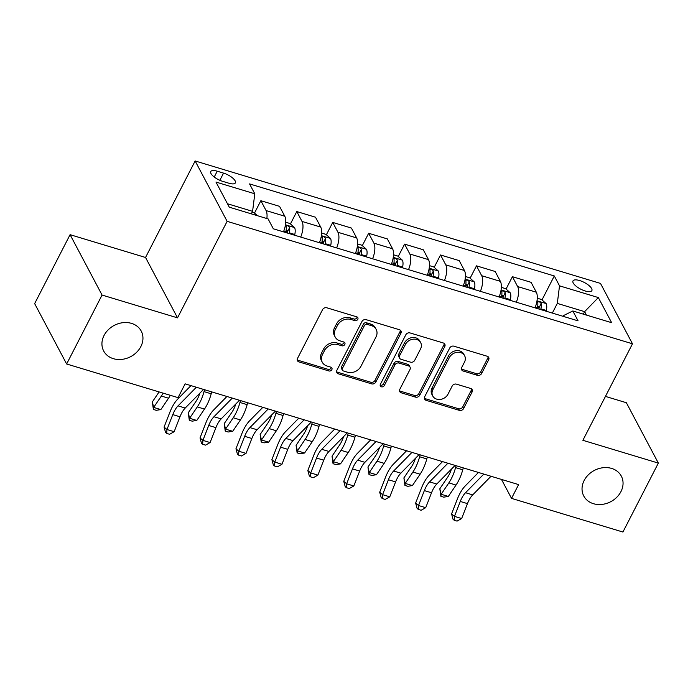 <?xml version="1.0" encoding="UTF-8"?>
<svg xmlns="http://www.w3.org/2000/svg" width="693" height="693" viewBox="0 0 693 693"><rect width="100%" height="100%" fill="white"/><g stroke="black" fill="none" stroke-linecap="round" stroke-linejoin="round"><path stroke-width="1.04" d="M357.779 319.334A2.278 1.897 152.1 0 0 356.774 316.84L326.793 307.787A3.257 2.711 152.1 0 0 322.574 309.641L297.54 358.359A3.257 2.711 152.1 0 0 297.479 360.732A3.257 2.711 152.1 0 0 298.969 361.911L328.95 370.972A2.278 1.897 152.1 0 0 330.899 367.186L327.018 366.008A10.43 8.662 152.1 0 1 322.262 362.231A10.43 8.662 152.1 0 1 322.444 354.625L324.532 350.563A10.43 8.662 152.1 0 1 338.011 344.629L341.892 345.798A2.278 1.897 152.1 0 0 343.841 342.013L339.96 340.843A10.43 8.662 152.1 0 1 335.195 337.058A10.43 8.662 152.1 0 1 335.377 329.452L337.465 325.389A10.43 8.662 152.1 0 1 350.944 319.456L354.825 320.634A2.278 1.897 152.1 0 0 357.779 319.334M335.195 337.058L334.329 335.429A10.43 8.662 152.1 0 1 334.511 327.815L336.599 323.761A10.43 8.662 152.1 0 1 350.078 317.827L353.958 318.997A2.278 1.897 152.1 0 0 357.129 316.987M297.219 359.823A3.257 2.711 152.1 0 0 298.103 360.282L328.092 369.343A2.278 1.897 152.1 0 0 331.254 367.325M322.262 362.231L321.396 360.603A10.43 8.662 152.1 0 1 321.578 352.988L323.666 348.934A10.43 8.662 152.1 0 1 337.144 343L341.025 344.17A2.278 1.897 152.1 0 0 344.196 342.16M584.147 480.5A21.249 17.654 152.1 0 0 583.766 496.006A21.249 17.654 152.1 0 0 602.104 504.4A21.249 17.654 152.1 0 0 620.945 491.623A21.249 17.654 152.1 0 0 621.318 476.117A21.249 17.654 152.1 0 0 602.988 467.723A21.249 17.654 152.1 0 0 584.147 480.5M104.045 335.473A21.249 17.654 152.1 0 0 103.664 350.979A21.249 17.654 152.1 0 0 122.003 359.372A21.249 17.654 152.1 0 0 140.844 346.587A21.249 17.654 152.1 0 0 141.216 331.081A21.249 17.654 152.1 0 0 122.886 322.687A21.249 17.654 152.1 0 0 104.045 335.473M579.66 280.552A10.62 3.803 27.2 0 0 572.981 280.916A10.62 3.803 27.2 0 0 585.195 290.991A10.62 3.803 27.2 0 0 591.874 290.627A10.62 3.803 27.2 0 0 579.66 280.552M477.408 375.329A3.257 2.711 152.1 0 0 481.618 373.475L488.643 359.806A3.257 2.711 152.1 0 0 488.704 357.423A3.257 2.711 152.1 0 0 487.214 356.245L453.915 346.188A3.257 2.711 152.1 0 0 449.705 348.042L424.662 396.76A3.257 2.711 152.1 0 0 424.61 399.133A3.257 2.711 152.1 0 0 426.1 400.32L459.398 410.377A3.257 2.711 152.1 0 0 463.608 408.524L472.089 392.013A3.257 2.711 152.1 0 0 472.15 389.631A3.257 2.711 152.1 0 0 470.66 388.452L456.41 384.147A3.257 2.711 152.1 0 0 452.2 386.001L447.99 394.187A8.714 7.242 152.1 0 1 440.263 399.437A8.714 7.242 152.1 0 1 432.744 395.989A8.714 7.242 152.1 0 1 432.891 389.631L449.376 357.553A8.714 7.242 152.1 0 1 457.111 352.313A8.714 7.242 152.1 0 1 464.631 355.76A8.714 7.242 152.1 0 1 464.475 362.118L461.729 367.463A3.257 2.711 152.1 0 0 461.668 369.837A3.257 2.711 152.1 0 0 463.158 371.024L477.408 375.329L476.541 373.692A3.257 2.711 152.1 0 0 480.76 371.838L487.777 358.168A3.257 2.711 152.1 0 0 488.097 356.704M582.882 440.306L658.35 463.097L622.92 532.033L511.521 498.38L518.607 484.598L185.126 383.853L178.04 397.643L66.641 363.99L102.062 295.053L177.529 317.853L227.131 221.344L632.484 343.797L582.882 440.306M400.883 333.29A3.257 2.711 152.1 0 0 400.944 330.916A3.257 2.711 152.1 0 0 399.454 329.738L366.155 319.672A3.257 2.711 152.1 0 0 361.945 321.526L336.902 370.244A3.257 2.711 152.1 0 0 336.85 372.626A3.257 2.711 152.1 0 0 338.34 373.804L371.639 383.861A3.257 2.711 152.1 0 0 375.849 382.008L400.883 333.29L400.017 331.661A3.257 2.711 152.1 0 0 400.337 330.189M410.039 332.935L443.338 342.992A3.257 2.711 152.1 0 1 444.819 344.17A3.257 2.711 152.1 0 1 444.767 346.552L419.724 395.27A3.257 2.711 152.1 0 1 415.514 397.124L401.264 392.818A3.257 2.711 152.1 0 1 399.774 391.632A3.257 2.711 152.1 0 1 399.835 389.258L409.987 369.499A3.257 2.711 152.1 0 0 410.048 367.125A3.257 2.711 152.1 0 0 408.558 365.939L399.107 363.08A3.257 2.711 152.1 0 0 394.889 364.942L384.32 385.507A2.278 1.897 152.1 0 1 380.37 384.312L405.821 334.788A3.257 2.711 152.1 0 1 410.039 332.935M222.583 181.315L228.907 183.229A10.291 3.682 27.2 0 0 235.386 182.874A10.291 3.682 27.2 0 0 223.553 173.111L217.23 171.197A10.291 3.682 27.2 0 0 210.75 171.552A10.291 3.682 27.2 0 0 222.583 181.315M227.131 221.344L195.14 160.967L600.493 283.42L632.484 343.797M541.995 299.904L554.296 275.97L249.558 183.914L254.79 193.789L215.973 182.06L229.288 207.19L268.104 218.919L273.328 228.794L578.066 320.85L572.834 310.975L563.712 315.48L563.253 316.372M554.296 275.97L559.52 285.845L598.336 297.566L611.65 322.695L572.834 310.975M177.529 317.853L145.539 257.475L70.08 234.676L102.062 295.053M70.08 234.676L34.65 303.612L66.641 363.99M658.35 463.097L626.359 402.72L605.448 396.405M145.539 257.475L195.14 160.967M501.481 479.417L511.521 498.38M254.79 193.789L252.581 211.348L251.29 213.842M252.581 211.348L227.469 203.759M583.341 314.146L584.623 311.651L557.311 303.404L552.338 313.071M586.443 315.081L584.623 311.651L598.336 297.566M254.504 213.054L260.854 200.701L266.086 210.577A13.28 5.657 106.8 0 1 266.857 218.538M283.454 231.852A13.28 5.657 106.8 0 0 284.771 216.225L279.539 206.349L260.854 200.701M285.975 232.605L287.171 230.284M290.445 223.908L296.795 211.564L302.018 221.431A13.28 5.657 106.8 0 1 300.71 237.058M319.395 242.706A13.28 5.657 106.8 0 0 320.712 227.079L315.48 217.204L296.795 211.564M321.907 243.468L323.103 241.147M326.377 234.771L332.727 222.418L337.959 232.294A13.28 5.657 106.8 0 1 336.642 247.912M355.327 253.56A13.28 5.657 106.8 0 0 356.644 237.933L351.412 228.058L332.727 222.418M357.848 254.322L359.035 252.001M362.318 245.625L368.659 233.272L373.891 243.148A13.28 5.657 106.8 0 1 372.583 258.775M391.268 264.414A13.28 5.657 106.8 0 0 392.576 248.787L387.352 238.92L368.659 233.272M393.78 265.176L394.975 262.855M398.25 256.479L404.599 244.127L409.832 254.002A13.28 5.657 106.8 0 1 408.515 269.629M427.2 275.268A13.28 5.657 106.8 0 0 428.517 259.65L423.284 249.775L404.599 244.127M429.721 276.031L430.907 273.709M434.19 267.333L440.531 254.981L445.764 264.856A13.28 5.657 106.8 0 1 444.447 280.483M463.141 286.131A13.28 5.657 106.8 0 0 464.449 270.504L459.216 260.629L440.531 254.981M465.653 286.885L466.848 284.563M470.123 278.188L476.472 265.843L481.696 275.71A13.28 5.657 106.8 0 1 480.388 291.337M499.073 296.985A13.28 5.657 106.8 0 0 500.389 281.358L495.157 271.483L476.472 265.843M501.585 297.747L502.78 295.426M506.055 289.042L512.404 276.698L517.636 286.564A13.28 5.657 106.8 0 1 516.32 302.191M535.005 307.839A13.28 5.657 106.8 0 0 536.321 292.212L531.089 282.337L512.404 276.698M537.525 308.602L538.721 306.28M557.311 303.404L559.52 285.845M336.59 371.717A3.257 2.711 152.1 0 0 337.474 372.176L370.772 382.233A3.257 2.711 152.1 0 0 374.982 380.379L400.017 331.661M367.316 324.402A2.278 1.897 152.1 0 0 364.362 325.701L342.385 368.459A2.278 1.897 152.1 0 0 343.39 370.954L347.479 372.193A10.43 8.662 152.1 0 0 360.958 366.259L375.987 337.023A10.43 8.662 152.1 0 0 376.169 329.418A10.43 8.662 152.1 0 0 371.405 325.641L367.316 324.402L366.45 322.773A2.278 1.897 152.1 0 0 363.496 324.064L364.362 325.701M342.342 370.131L341.484 368.494A2.278 1.897 152.1 0 1 341.519 366.831L363.496 324.064M376.169 329.418L375.303 327.789A10.43 8.662 152.1 0 0 370.538 324.003L371.405 325.641M366.45 322.773L370.538 324.003M399.514 390.731A3.257 2.711 152.1 0 0 400.398 391.181L414.648 395.486A3.257 2.711 152.1 0 0 418.867 393.633L443.901 344.915A3.257 2.711 152.1 0 0 444.222 343.442M410.048 367.125L409.182 365.488A3.257 2.711 152.1 0 0 407.692 364.31L398.241 361.451A3.257 2.711 152.1 0 0 394.022 363.305L383.454 383.879L384.32 385.507M380.154 385.031A2.278 1.897 152.1 0 0 383.454 383.879M420.521 348.995A8.714 7.242 152.1 0 0 420.677 342.637A8.714 7.242 152.1 0 0 413.158 339.189A8.714 7.242 152.1 0 0 405.431 344.438L399.618 355.734A3.257 2.711 152.1 0 0 399.558 358.116A3.257 2.711 152.1 0 0 401.048 359.295L410.507 362.153A3.257 2.711 152.1 0 0 414.717 360.299L420.521 348.995M420.677 342.637L419.811 341.008A8.714 7.242 152.1 0 0 412.292 337.56A8.714 7.242 152.1 0 0 404.565 342.801L405.431 344.438M399.558 358.116L398.7 356.479A3.257 2.711 152.1 0 1 398.752 354.106L404.565 342.801M461.408 368.936A3.257 2.711 152.1 0 0 462.292 369.386L476.541 373.692M464.631 355.76L463.764 354.123A8.714 7.242 152.1 0 0 456.245 350.675A8.714 7.242 152.1 0 0 448.51 355.925L449.376 357.553M432.744 395.989L431.878 394.36A8.714 7.242 152.1 0 1 432.025 387.993L448.51 355.925M424.35 398.232A3.257 2.711 152.1 0 0 425.233 398.683L458.532 408.74A3.257 2.711 152.1 0 0 462.742 406.886L471.231 390.384A3.257 2.711 152.1 0 0 471.543 388.912M257.458 215.705L254.071 212.664L252.191 212.093M159.104 391.917L152.347 401.905L153.664 407.415L161.356 396.049A24.896 10.612 -73.2 0 0 163.141 393.139M153.378 409.442L153.664 407.415L160.854 409.589L156.254 410.308L153.378 409.442L152.347 401.905M160.854 409.589L168.546 398.215A24.896 10.612 -73.2 0 0 170.331 395.313M203.534 389.414L185.222 408.047A16.597 7.077 -73.2 0 0 179.972 416.779L174.16 431.696L166.97 429.521L166.718 433.402L165.558 432.423L164.076 427.079L169.898 412.162A24.896 10.612 106.8 0 1 177.763 399.064L190.973 385.62M196.344 387.248L178.04 405.873A16.597 7.077 -73.2 0 0 172.791 414.605L166.97 429.521L164.076 427.079M174.16 431.696L169.586 434.277L166.718 433.402M285.715 222.228L290.003 223.518L294.612 227.65A8.801 3.751 106.8 0 1 294.785 234.485L294.62 235.222M289.163 233.576L289.327 232.831A8.801 3.751 -73.2 0 0 289.622 227.564C288.037 225.511 286.885 225.164 286.174 226.524A8.801 3.751 106.8 0 1 285.871 231.791L285.715 232.527M287.378 233.03L287.37 233.03A4.479 1.906 106.8 0 0 287.586 231.531L289.622 227.564M286.226 225.935L286.174 226.524M199.879 393.13A16.597 7.077 106.8 0 1 195.972 401.394L188.279 412.759L189.596 418.269L197.297 406.904A24.896 10.612 -73.2 0 0 204.011 391.623L204.513 389.717M189.31 420.296L189.596 418.269L196.786 420.443L192.186 421.162L189.31 420.296L188.279 412.759M196.786 420.443L204.478 409.078A24.896 10.612 -73.2 0 0 211.192 393.789L211.703 391.883M321.656 233.082L325.944 234.373L330.544 238.505A8.801 3.751 106.8 0 1 330.726 245.339L330.561 246.076M325.095 244.43L325.26 243.693A8.801 3.751 -73.2 0 0 325.554 238.418C323.977 236.365 322.825 236.018 322.106 237.378A8.801 3.751 106.8 0 1 321.812 242.645L321.647 243.39M323.31 243.884L323.31 243.884A4.479 1.906 106.8 0 0 323.518 242.385L325.554 238.418M322.158 236.798L322.106 237.378M235.819 403.984A16.597 7.077 106.8 0 1 231.912 412.248L224.211 423.622L225.537 429.132L233.229 417.758A24.896 10.612 -73.2 0 0 239.943 402.477L240.454 400.571M225.251 431.15L225.537 429.132L232.727 431.297L228.127 432.016L225.251 431.15L224.211 423.622M232.727 431.297L240.419 419.932A24.896 10.612 -73.2 0 0 247.132 404.643L247.644 402.737M357.588 243.936L361.876 245.227L366.484 249.367A8.801 3.751 106.8 0 1 366.658 256.193L366.493 256.93M361.036 255.284L361.2 254.548A8.801 3.751 -73.2 0 0 361.495 249.281C359.91 247.219 358.757 246.873 358.047 248.233A8.801 3.751 106.8 0 1 357.744 253.499L357.579 254.244M361.495 249.281L359.45 253.248A4.479 1.906 106.8 0 1 359.243 254.738L359.243 254.747M358.099 247.652L358.047 248.233M271.751 414.847A16.597 7.077 106.8 0 1 267.844 423.102L260.152 434.476L261.469 439.986L269.161 428.612A24.896 10.612 -73.2 0 0 275.883 413.331L276.386 411.425M261.183 442.004L261.469 439.986L268.659 442.151L264.059 442.87L261.183 442.004L260.152 434.476M268.659 442.151L276.351 430.786A24.896 10.612 -73.2 0 0 283.065 415.505L283.576 413.6M239.466 400.268L221.162 418.901A16.597 7.077 -73.2 0 0 215.913 427.633L210.1 442.55L202.91 440.376L202.651 444.265L201.49 443.286L200.017 437.933L205.83 423.016A24.896 10.612 106.8 0 1 213.704 409.918L226.914 396.483M232.285 398.103L213.972 416.727A16.597 7.077 -73.2 0 0 208.723 425.467L202.91 440.376L200.017 437.933M210.1 442.55L205.526 445.131L202.651 444.265M275.407 411.131L257.094 429.755A16.597 7.077 -73.2 0 0 251.845 438.487L246.032 453.404L238.842 451.23L238.583 455.119L237.43 454.14L235.949 448.787L241.762 433.87A24.896 10.612 106.8 0 1 249.636 420.772L262.846 407.337M268.217 408.957L249.904 427.59A16.597 7.077 -73.2 0 0 244.664 436.321L238.842 451.23L235.949 448.787M246.032 453.404L241.459 455.985L238.583 455.119M311.339 421.985L293.026 440.609A16.597 7.077 -73.2 0 0 287.786 449.35L281.964 464.258L274.783 462.092L274.523 465.973L273.363 464.994L271.89 459.641L277.702 444.733A24.896 10.612 106.8 0 1 285.577 431.626L298.778 418.191M304.158 419.811L285.845 438.444A16.597 7.077 -73.2 0 0 280.596 447.176L274.783 462.092L271.89 459.641M281.964 464.258L277.399 466.839L274.523 465.973M393.529 254.79L397.817 256.089L402.416 260.221A8.801 3.751 106.8 0 1 402.598 267.048L402.434 267.793M396.968 266.138L397.132 265.402A8.801 3.751 -73.2 0 0 397.427 260.135C395.85 258.073 394.698 257.727 393.979 259.095A8.801 3.751 106.8 0 1 393.685 264.362L393.52 265.098M395.183 265.592L395.183 265.601A4.479 1.906 106.8 0 0 395.391 264.102L397.427 260.135M394.031 258.506L393.979 259.095M307.692 425.701A16.597 7.077 106.8 0 1 303.777 433.957L296.084 445.33L297.41 450.84L305.102 439.466A24.896 10.612 -73.2 0 0 311.815 424.185L312.326 422.28M297.124 452.858L297.41 450.84L304.591 453.014L300 453.733L297.124 452.858L296.084 445.33M304.591 453.014L312.283 441.64A24.896 10.612 -73.2 0 0 319.005 426.36L319.508 424.454M347.28 432.839L328.967 451.472A16.597 7.077 -73.2 0 0 323.718 460.204L317.905 475.112L310.715 472.947L310.455 476.827L309.303 475.848L307.822 470.495L313.634 455.587A24.896 10.612 106.8 0 1 321.509 442.489L334.719 429.045M340.09 430.665L321.777 449.298A16.597 7.077 -73.2 0 0 316.528 458.03L310.715 472.947L307.822 470.495M317.905 475.112L313.331 477.694L310.455 476.827M429.461 265.644L433.749 266.944L438.348 271.076A8.801 3.751 106.8 0 1 438.53 277.91L438.366 278.647M432.908 276.992L433.064 276.256A8.801 3.751 -73.2 0 0 433.368 270.989C431.782 268.936 430.63 268.589 429.911 269.949A8.801 3.751 106.8 0 1 429.617 275.216L429.452 275.953M431.115 276.446L431.115 276.455A4.479 1.906 106.8 0 0 431.323 274.956L433.368 270.989M429.972 269.36L429.911 269.949M343.624 436.555A16.597 7.077 106.8 0 1 339.717 444.819L332.025 456.185L333.342 461.694L341.034 450.329A24.896 10.612 -73.2 0 0 347.747 435.039L348.258 433.134M333.056 463.721L333.342 461.694L340.532 463.868L335.932 464.587L333.056 463.721L332.025 456.185M340.532 463.868L348.224 452.494A24.896 10.612 -73.2 0 0 354.937 437.214L355.448 435.308M383.212 443.693L364.899 462.326A16.597 7.077 -73.2 0 0 359.658 471.058L353.837 485.975L346.656 483.801L346.396 487.681L345.235 486.703L343.754 481.358L349.575 466.441A24.896 10.612 106.8 0 1 357.441 453.343L370.651 439.899M376.022 441.528L357.718 460.152A16.597 7.077 -73.2 0 0 352.468 468.884L346.656 483.801L343.754 481.358M353.837 485.975L349.272 488.556L346.396 487.681M465.401 276.498L469.689 277.798L474.289 281.93A8.801 3.751 106.8 0 1 474.462 288.764L474.298 289.501M468.84 287.855L469.005 287.11A8.801 3.751 -73.2 0 0 469.3 281.843C467.714 279.79 466.571 279.444 465.852 280.804A8.801 3.751 106.8 0 1 465.557 286.07L465.393 286.807M467.056 287.309L467.056 287.309A4.479 1.906 106.8 0 0 467.264 285.811L469.3 281.843M465.904 280.215L465.852 280.804M379.556 447.409A16.597 7.077 106.8 0 1 375.649 455.673L367.957 467.039L369.282 472.548L376.975 461.183A24.896 10.612 -73.2 0 0 383.688 445.902L384.199 443.996M368.997 474.575L369.282 472.548L376.464 474.722L371.864 475.441L368.997 474.575L367.957 467.039M376.464 474.722L384.156 463.348A24.896 10.612 -73.2 0 0 390.878 448.068L391.38 446.162M419.152 454.547L400.84 473.18A16.597 7.077 -73.2 0 0 395.59 481.912L389.778 496.829L382.588 494.655L382.328 498.544L381.176 497.565L379.695 492.212L385.507 477.295A24.896 10.612 106.8 0 1 393.381 464.197L406.592 450.753M411.963 452.382L393.65 471.006A16.597 7.077 -73.2 0 0 388.401 479.738L382.588 494.655L379.695 492.212M389.778 496.829L385.204 499.41L382.328 498.544M501.334 287.361L505.621 288.652L510.221 292.784A8.801 3.751 106.8 0 1 510.403 299.619L510.239 300.355M504.773 298.709L504.937 297.973A8.801 3.751 -73.2 0 0 505.232 292.697C503.655 290.644 502.503 290.298 501.784 291.658A8.801 3.751 106.8 0 1 501.489 296.925L501.325 297.661M502.988 298.163L502.988 298.163A4.479 1.906 106.8 0 0 503.196 296.665L505.232 292.697M501.836 291.077L501.784 291.658M415.497 458.264A16.597 7.077 106.8 0 1 411.59 466.528L403.898 477.893L405.214 483.402L412.907 472.037A24.896 10.612 -73.2 0 0 419.62 456.756L420.131 454.851M404.929 485.429L405.214 483.402L412.404 485.576L407.805 486.295L404.929 485.429L403.898 477.893M412.404 485.576L420.097 474.211A24.896 10.612 -73.2 0 0 426.81 458.922L427.321 457.016M455.084 465.41L436.772 484.035A16.597 7.077 -73.2 0 0 431.522 492.766L425.71 507.683L418.52 505.509L418.269 509.398L417.108 508.419L415.627 503.066L421.448 488.149A24.896 10.612 106.8 0 1 429.313 475.051L442.524 461.616M447.895 463.236L429.591 481.869A16.597 7.077 -73.2 0 0 424.341 490.601L418.52 505.509L415.627 503.066M425.71 507.683L421.136 510.265L418.269 509.398M537.266 298.215L541.554 299.506L546.162 303.647A8.801 3.751 106.8 0 1 546.335 310.473L546.171 311.209M540.713 309.563L540.878 308.827A8.801 3.751 -73.2 0 0 541.172 303.56C539.587 301.498 538.435 301.152 537.725 302.512A8.801 3.751 106.8 0 1 537.421 307.779L537.266 308.524M538.929 309.017L538.92 309.026A4.479 1.906 106.8 0 0 539.137 307.527L541.172 303.56M537.777 301.931L537.725 302.512M451.429 469.126A16.597 7.077 106.8 0 1 447.522 477.382L439.83 488.756L441.146 494.265L448.847 482.891A24.896 10.612 -73.2 0 0 455.561 467.61L456.063 465.705M440.861 496.283L441.146 494.265L448.336 496.431L443.737 497.15L440.861 496.283L439.83 488.756M448.336 496.431L456.029 485.065A24.896 10.612 -73.2 0 0 462.742 469.785L463.253 467.879M491.016 476.264L472.713 494.889A16.597 7.077 -73.2 0 0 467.463 503.62L461.651 518.537L454.461 516.372L454.201 520.252L453.04 519.274L451.567 513.92L457.38 499.003A24.896 10.612 106.8 0 1 465.254 485.906L478.465 472.47M483.835 474.09L465.523 492.723A16.597 7.077 -73.2 0 0 460.273 501.455L454.461 516.372L451.567 513.92M461.651 518.537L457.077 521.119L454.201 520.252M284.771 216.225L266.086 210.577M320.712 227.079L302.018 221.431M356.644 237.933L337.959 232.294M392.576 248.787L373.891 243.148M428.517 259.65L409.832 254.002M464.449 270.504L445.764 264.856M500.389 281.358L481.696 275.71M536.321 292.212L517.636 286.564M214.232 177.027L217.23 171.197M219.854 180.301L223.553 173.111M350.078 317.827L350.944 319.456M336.599 323.761L337.465 325.389M334.511 327.815L335.377 329.452M341.025 344.17L341.892 345.798M337.144 343L338.011 344.629M323.666 348.934L324.532 350.563M321.578 352.988L322.444 354.625M328.092 369.343L328.95 370.972M298.103 360.282L298.969 361.911M353.958 318.997L354.825 320.634M374.982 380.379L375.849 382.008M370.772 382.233L371.639 383.861M337.474 372.176L338.34 373.804M341.519 366.831L342.385 368.459M443.901 344.915L444.767 346.552M418.867 393.633L419.724 395.27M414.648 395.486L415.514 397.124M400.398 391.181L401.264 392.818M407.692 364.31L408.558 365.939M398.241 361.451L399.107 363.08M394.022 363.305L394.889 364.942M398.752 354.106L399.618 355.734M462.292 369.386L463.158 371.024M432.025 387.993L432.891 389.631M471.231 390.384L472.089 392.013M462.742 406.886L463.608 408.524M458.532 408.74L459.398 410.377M425.233 398.683L426.1 400.32M487.777 358.168L488.643 359.806M480.76 371.838L481.618 373.475M161.356 396.049L168.546 398.215M185.222 408.047L178.04 405.873M179.972 416.779L172.791 414.605M294.499 227.547L285.455 224.818M285.871 231.791L283.74 231.15M294.785 234.485L289.327 232.831M197.297 406.904L204.478 409.078M204.011 391.623L211.192 393.789M330.431 238.401L321.387 235.672M321.812 242.645L319.681 242.004M330.726 245.339L325.26 243.693M233.229 417.758L240.419 419.932M239.943 402.477L247.132 404.643M366.363 249.263L357.319 246.526M357.744 253.499L355.613 252.858M366.658 256.193L361.2 254.548M269.161 428.612L276.351 430.786M275.883 413.331L283.065 415.505M221.162 418.901L213.972 416.727M215.913 427.633L208.723 425.467M257.094 429.755L249.904 427.59M251.845 438.487L244.664 436.321M293.026 440.609L285.845 438.444M287.786 449.35L280.596 447.176M402.304 260.118L393.26 257.38M393.685 264.362L391.545 263.712M402.598 267.048L397.132 265.402M305.102 439.466L312.283 441.64M311.815 424.185L319.005 426.36M328.967 451.472L321.777 449.298M323.718 460.204L316.528 458.03M438.236 270.972L429.192 268.243M429.617 275.216L427.486 274.567M438.53 277.91L433.064 276.256M341.034 450.329L348.224 452.494M347.747 435.039L354.937 437.214M364.899 462.326L357.718 460.152M359.658 471.058L352.468 468.884M474.177 281.826L465.133 279.097M465.557 286.07L463.418 285.429M474.462 288.764L469.005 287.11M376.975 461.183L384.156 463.348M383.688 445.902L390.878 448.068M400.84 473.18L393.65 471.006M395.59 481.912L388.401 479.738M510.109 292.68L501.065 289.951M501.489 296.925L499.358 296.283M510.403 299.619L504.937 297.973M412.907 472.037L420.097 474.211M419.62 456.756L426.81 458.922M436.772 484.035L429.591 481.869M431.522 492.766L424.341 490.601M546.049 303.534L537.006 300.805M537.421 307.779L535.291 307.138M546.335 310.473L540.878 308.827M448.847 482.891L456.029 485.065M455.561 467.61L462.742 469.785M472.713 494.889L465.523 492.723M467.463 503.62L460.273 501.455"/></g></svg>
